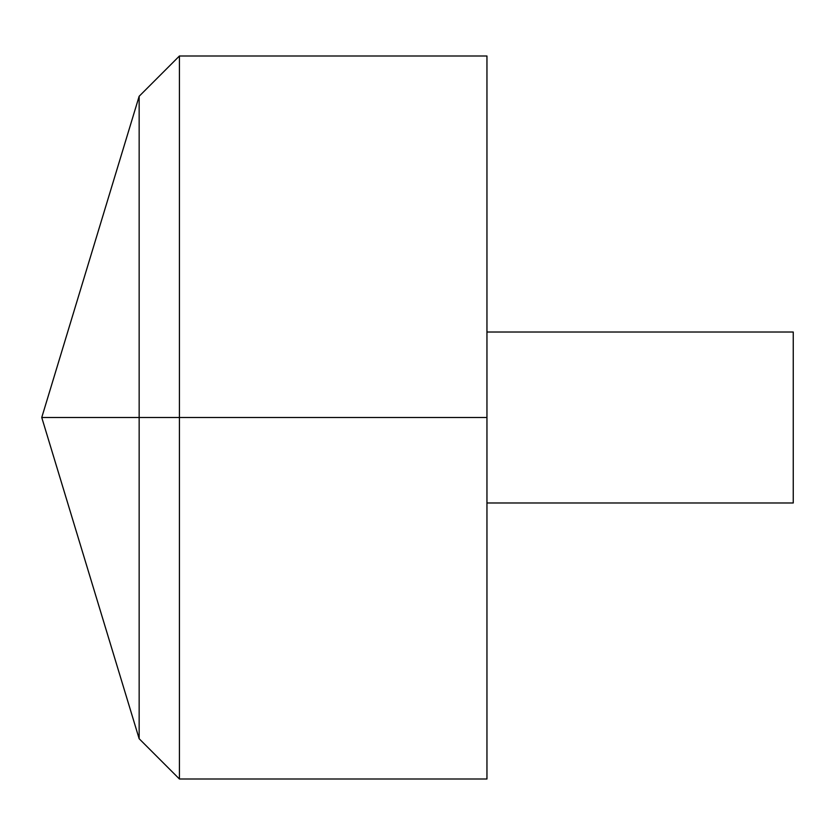 <?xml version="1.0" encoding="UTF-8"?>
<svg xmlns="http://www.w3.org/2000/svg" width="835" height="835" viewBox="0 0 835 835"><rect width="100%" height="100%" fill="white"/><g stroke="black" fill="none" stroke-linecap="round" stroke-linejoin="round"><path stroke-width="1.25" d="M486.951 55.997L486.951 779.003L179.431 779.003L179.431 55.997L486.951 55.997M179.431 779.003L139.153 738.724L41.75 417.5L139.153 96.275L139.153 738.724L139.153 96.275L179.431 55.997M486.951 332.017L793.25 332.017L793.25 502.983L486.951 502.983M486.951 417.5L41.75 417.5L486.951 417.5"/></g></svg>
